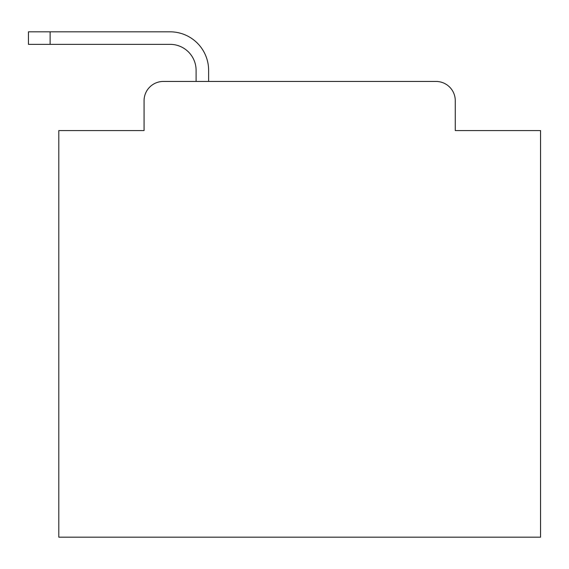 <?xml version="1.0" encoding="UTF-8"?>
<svg xmlns="http://www.w3.org/2000/svg" width="569" height="569" viewBox="0 0 569 569"><rect width="100%" height="100%" fill="white"/><g stroke="black" fill="none" stroke-linecap="round" stroke-linejoin="round"><path stroke-width="0.85" d="M144.071 100.713L144.071 130.578L144.071 100.713A19.268 19.268 0 0 1 163.339 81.445L196.099 81.445L196.099 70.364A26.018 26.018 0 0 0 170.081 44.346L28.45 44.346L28.45 31.821L170.081 31.821A38.543 38.543 0 0 1 208.624 70.364L208.624 81.445L436.01 81.445L163.339 81.445M455.278 130.578L455.278 100.713L455.278 130.578L540.55 130.578L540.55 537.179L58.799 537.179L58.799 130.578L144.071 130.578M455.278 100.713A19.268 19.268 0 0 0 436.01 81.445M196.099 70.364A26.018 26.018 0 0 0 170.081 44.346A26.018 26.018 0 0 1 196.099 70.364A26.018 26.018 0 0 0 170.081 44.346A26.018 26.018 0 0 1 196.099 70.364A26.018 26.018 0 0 0 170.081 44.346A26.018 26.018 0 0 1 196.099 70.364A26.018 26.018 0 0 0 170.081 44.346A26.018 26.018 0 0 1 196.099 70.364A26.018 26.018 0 0 0 170.081 44.346A26.018 26.018 0 0 1 196.099 70.364A26.018 26.018 0 0 0 170.081 44.346A26.018 26.018 0 0 1 196.099 70.364A26.018 26.018 0 0 0 170.081 44.346A26.018 26.018 0 0 1 196.099 70.364A26.018 26.018 0 0 0 170.081 44.346A26.018 26.018 0 0 1 196.099 70.364A26.018 26.018 0 0 0 170.081 44.346A26.018 26.018 0 0 1 196.099 70.364A26.018 26.018 0 0 0 170.081 44.346A26.018 26.018 0 0 1 196.099 70.364A26.018 26.018 0 0 0 170.081 44.346A26.018 26.018 0 0 1 196.099 70.364A26.018 26.018 0 0 0 170.081 44.346A26.018 26.018 0 0 1 196.099 70.364A26.018 26.018 0 0 0 170.081 44.346A26.018 26.018 0 0 1 196.099 70.364A26.018 26.018 0 0 0 170.081 44.346A26.018 26.018 0 0 1 196.099 70.364A26.018 26.018 0 0 0 170.081 44.346A26.018 26.018 0 0 1 196.099 70.364A26.018 26.018 0 0 0 170.081 44.346A26.018 26.018 0 0 1 196.099 70.364M50.129 31.821L170.081 31.821L50.129 31.821L170.081 31.821L50.129 31.821L170.081 31.821L50.129 31.821L170.081 31.821L50.129 31.821L170.081 31.821L50.129 31.821L170.081 31.821L50.129 31.821L170.081 31.821L50.129 31.821L170.081 31.821L50.129 31.821L170.081 31.821L50.129 31.821L170.081 31.821L50.129 31.821L170.081 31.821L50.129 31.821L170.081 31.821L50.129 31.821L170.081 31.821L50.129 31.821L170.081 31.821L50.129 31.821L170.081 31.821L50.129 31.821L170.081 31.821L50.129 31.821L50.129 44.346"/></g></svg>
